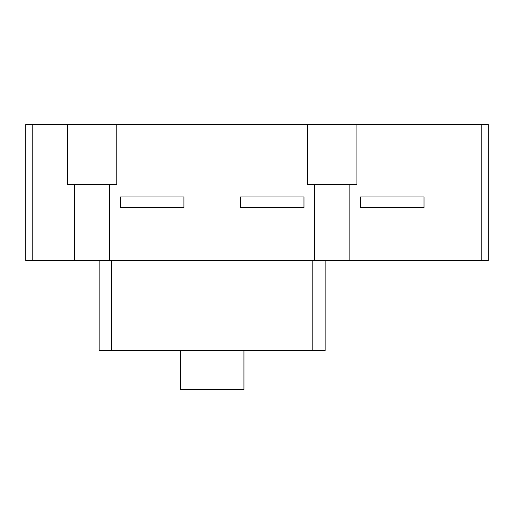 <?xml version="1.0" encoding="UTF-8"?>
<svg xmlns="http://www.w3.org/2000/svg" width="514" height="514" viewBox="0 0 514 514"><rect width="100%" height="100%" fill="white"/><g stroke="black" fill="none" stroke-linecap="round" stroke-linejoin="round"><path stroke-width="0.77" d="M243.932 350.58L243.932 389.426L180.369 389.426L180.369 350.58M183.903 196.965L183.903 207.56L120.34 207.56L120.34 196.965L183.903 196.965M303.967 196.965L303.967 207.56L240.404 207.56L240.404 196.965L303.967 196.965M424.031 196.965L424.031 207.56L360.468 207.56L360.468 196.965L424.031 196.965M312.795 260.534L312.795 350.58L325.156 350.58L325.156 260.534M99.151 260.534L99.151 350.58L312.795 350.58M111.512 260.534L111.512 350.58M349.841 184.61L349.841 260.534L488.3 260.534L488.3 124.574L25.7 124.574L25.7 260.534L74.466 260.534L74.466 184.61M488.3 124.574L488.3 260.534M349.841 260.534L314.594 260.534L314.594 184.61M109.713 184.61L109.713 260.534L314.594 260.534M109.713 260.534L74.466 260.534M307.5 124.574L307.5 184.61L356.934 184.61L356.934 124.574M67.366 124.574L67.366 184.61L116.806 184.61L116.806 124.574M307.52 124.574L308.708 124.574M67.392 124.574L68.58 124.574M481.239 124.574L481.239 260.534M32.761 260.534L32.761 124.574"/></g></svg>
